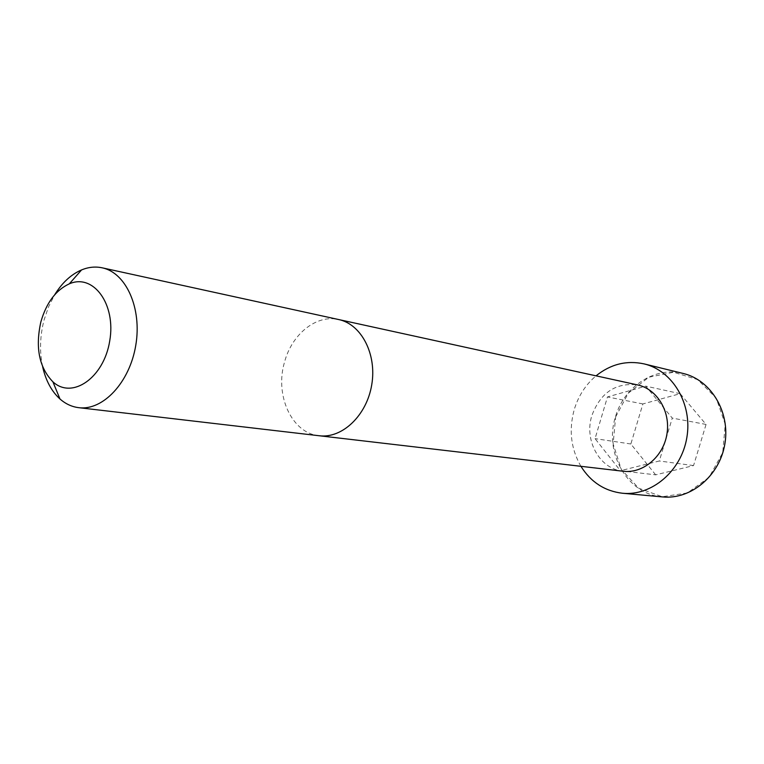 <?xml version="1.0" encoding="UTF-8"?>
<svg xmlns="http://www.w3.org/2000/svg" width="764" height="764" viewBox="0 0 764 764"><rect width="100%" height="100%" fill="white"/><g stroke="black" fill="none" stroke-linecap="round" stroke-linejoin="round"><path stroke-width="0.57" stroke-dasharray="3.82 2.86" d="M623.166 471.245C599.597 469.115 583.849 440.312 591.89 415.492C600.514 392.61 615.746 382.43 637.615 384.932M580.917 466.307C570.889 448.812 568.664 429.893 574.251 409.542C578.396 395.895 585.663 384.655 596.054 375.84M42.631 366.71C39.461 351.621 39.929 336.093 44.035 320.116L48.533 306.841L54.674 294.789M655.665 474.845L630.863 443.989L642.877 403.946L680.161 393.68L706.06 424.44L693.559 465.582L655.665 474.845L620.397 470.719L595.051 438.641L607.466 396.936L645.752 386.135L672.272 418.089L659.322 460.988L620.397 470.719M630.863 443.989L595.051 438.641M642.877 403.946L607.466 396.936M680.161 393.68L645.752 386.135M706.06 424.44L672.272 418.089M693.559 465.582L659.322 460.988M319.228 435.747C291.752 433.331 274.524 395.265 284.561 361.993C291.943 334.021 316.449 314.243 338.672 319.543M662.579 496.925C627.445 494.575 603.732 452.699 615.459 416.838C623.93 386.574 654.939 366.051 683.236 373.481M615.641 416.896L628.314 393.145L648.865 377.187L673.561 372.24L697.647 379.593L716.212 398.139L725.256 424.316L722.715 452.689L709.107 477.28L687.38 492.971L662.187 496.743L638.647 488.177L621.247 469.316L613.129 443.951L615.641 416.896"/><path stroke-width="1.15" d="M319.228 435.747C342.196 438.737 366.749 415.473 371.734 384.808C377.005 354.19 361.362 324.194 338.672 319.543L637.615 384.932C657.078 388.981 670.821 411.615 666.915 434.2C663.257 456.824 642.896 473.747 623.166 471.245L78.73 407.67C71.835 406.811 65.58 403.917 59.974 398.989C51.541 391.321 45.754 380.558 42.631 366.71M596.054 375.84C610.646 364.122 626.671 360.14 644.128 363.903C672.606 370.55 692.633 404.041 686.855 437.533C681.412 471.082 651.568 496.237 622.479 493.248C604.754 491.128 590.897 482.141 580.917 466.307M54.674 294.789C62.132 282.709 71.1 274.419 81.576 269.912C88.481 267.075 95.338 266.369 102.137 267.811C126.079 272.643 142.123 308.274 135.772 345.328C129.718 382.42 102.949 410.889 78.73 407.67M40.855 321.93C46.346 302.792 55.829 290.1 69.314 283.836C93.332 273.197 116.214 304.187 109.72 340.964C103.885 377.855 72.169 399.706 52.917 381.828C39.184 367.618 35.163 347.649 40.855 321.93M644.128 363.903L683.236 373.481C710.892 379.947 730.374 411.977 724.864 443.894C719.678 475.867 690.837 499.809 662.579 496.925L622.479 493.248M338.672 319.543L102.137 267.811M52.917 381.828L59.974 398.989M69.314 283.836L81.576 269.912M683.236 373.481C710.883 379.937 730.384 411.958 724.874 443.894C719.688 475.896 690.818 499.818 662.579 496.925"/></g></svg>
